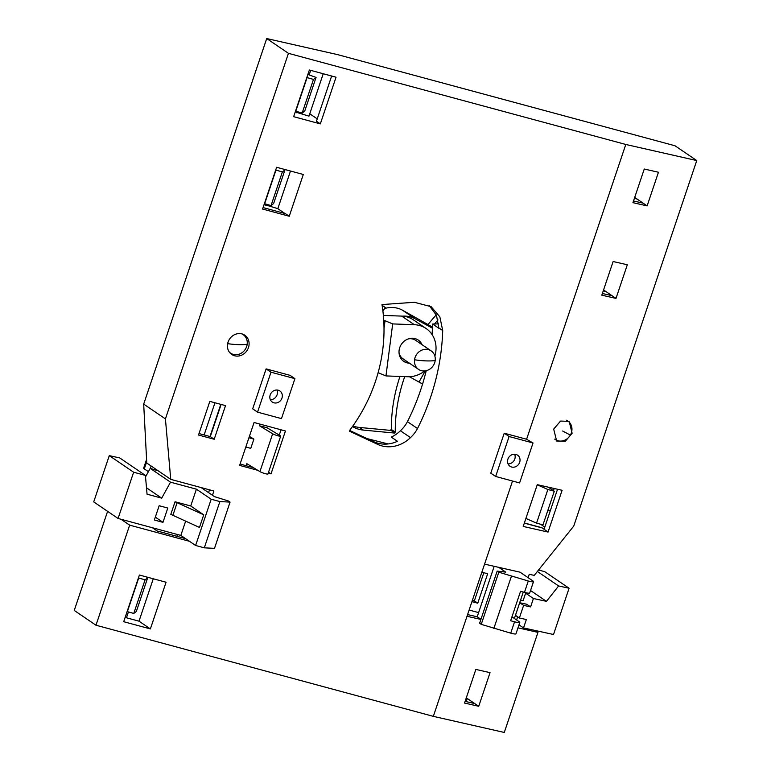 <?xml version="1.0" encoding="UTF-8"?>
<svg xmlns="http://www.w3.org/2000/svg" width="771" height="771" viewBox="0 0 771 771"><rect width="100%" height="100%" fill="white"/><g stroke="black" fill="none" stroke-linecap="round" stroke-linejoin="round"><path stroke-width="1.16" d="M550.157 511.192L548.056 509.766M554.195 488.506L553.472 490.674M603.269 290.84L605.967 291.573M603.308 290.696L604.541 290.6M604.406 290.995L603.433 290.33M625.792 144.466L288.441 53.334L266.708 38.55L337.669 54.645L675.02 145.777L696.753 160.561L625.792 144.466L526.593 439.248L533.031 442.988L509.101 436.521L504.234 433.206L526.593 439.248M399.966 376.441A156.484 140.611 124.2 0 0 391.36 429.476L391.022 429.418A156.629 140.736 124.2 0 0 391.032 430.44L359.469 427.442A31.322 28.151 -55.8 0 1 352.896 425.968M436.27 314.867A156.484 140.611 124.2 0 0 427.992 324.639M266.708 38.55L143.685 404.11L165.418 418.894L170.748 479.36L213.895 491.021L212.459 495.271M170.748 479.36L146.769 463.043L143.685 404.11M150.316 468.392L151.116 466.002M107.603 511.346L74.247 610.439L95.98 625.223L129.663 525.147L121.028 519.268M148.398 471.669L144.293 468.874A8.953 1.166 18.6 0 1 143.657 468.142L146.577 459.458M157.747 470.512L154.74 469.838L155.116 468.729M201.154 487.58L214.502 496.659L228.447 500.996L230.066 502.104L219.87 501.574L204.305 547.834L195.612 545.482L180.828 535.421L118.069 518.469L93.715 501.892L109.28 455.642L119.746 457.935L145.401 475.399L147.059 494.192L161.708 498.153L170.507 482.174L150.21 468.363L154.74 469.838M204.305 547.834L214.502 548.354L230.066 502.104M185.57 538.65L157.139 530.968L152.407 527.75M189.473 541.3L129.663 525.147M480.902 619.431L467.014 616.28L433.331 716.355L95.98 625.223M433.331 716.355L504.292 732.45L537.965 632.374L517.977 627.835M535.219 630.495L537.965 632.374M467.274 698.487L466.214 701.629M128.4 612.01L126.454 617.783L125.278 616.993M126.454 617.783L139.002 621.175L150.374 628.914L123.697 621.705L139.406 575.031L166.073 582.23L150.374 628.914M320.331 123.88L293.655 116.672L309.364 69.997L336.04 77.206L320.331 123.88L316.438 121.23L331.646 76.021M209.5 489.836L208.565 492.621M426.238 370.697A219.417 197.154 -55.8 0 1 420.6 390.165A219.417 197.154 -55.8 0 1 407.435 421.67A30.3 27.226 -55.8 0 1 400.419 430.758A31.322 28.151 -55.8 0 1 391.273 437.09L397.441 441.291A31.322 28.151 -55.8 0 1 373.713 441.687L349.928 430.584M429.11 305.441L436.463 315.3L438.805 327.887A219.417 197.154 -55.8 0 1 438.795 328.234L432.627 324.032A219.417 197.154 -55.8 0 1 432.049 334.527M221.123 404.438L210.3 436.608L198.995 433.553M230.452 353.06A11.632 10.457 -55.8 0 1 229.941 352.887M281.058 429.804L279.266 435.123M260.116 424.146L259.548 425.823L267.065 427.732L280.181 435.673A4.472 0.588 -161.4 0 1 280.663 436.155L267.932 473.992A4.472 0.588 18.6 0 1 264.781 473.529A4.472 0.588 18.6 0 1 260.106 471.717A4.472 0.588 18.6 0 1 259.933 471.611L246.816 463.67L246.103 465.771L240.128 463.93M637.106 199.063L635.497 198.619L635.67 198.089M635.497 198.619L634.523 197.964M352.472 426.556A31.322 28.151 124.2 0 0 363.363 430.093L394.935 433.09A156.629 140.736 -55.8 0 1 394.925 432.068L395.253 432.126A156.484 140.611 -55.8 0 1 403.908 378.985A156.484 140.611 -55.8 0 1 404.717 376.614M434.545 323.984A156.484 140.611 -55.8 0 1 438.005 319.936M544.798 527.104L540.577 524.232M524.376 522.979L541.907 527.711L544.095 529.205L557.539 489.257M562.107 490.298L548.046 532.067L523.21 526.439L537.271 484.66L562.107 490.298M541.907 527.711L548.046 532.067M498.75 567.35L520.039 572.178L532.877 580.92A8.953 1.166 -161.4 0 1 533.513 581.652A8.953 1.166 -161.4 0 1 528.28 581.006L498.789 572.207L497.17 571.109L505.766 572.13L498.75 567.35L484.564 564.131L512.532 481.027M696.753 160.561L573.73 526.121L534.226 575.397L529.263 574.27L528.116 577.681M514.392 618.467L523.278 592.041M601.804 295.177L613.128 261.533L627.315 264.752L616 298.396L601.804 295.177M647.129 205.886L632.943 202.667L644.257 169.022L658.453 172.241L647.129 205.886L643.13 203.159L633.502 200.98M490.048 672.649L478.724 706.284L464.537 703.065L475.852 669.43L490.048 672.649M572.13 433.283L565.249 441.311L556.652 441.002L553.684 429.09L560.556 421.062L569.162 421.371L572.13 433.283M467.583 614.593L477.201 616.771L480.94 619.315M467.014 616.28L484.564 564.131M288.441 53.334L165.418 418.894M509.101 436.521L495.657 476.468L490.79 473.153L504.234 433.206M266.12 368.885L290.05 375.342L294.917 378.657L270.997 372.2L266.12 368.885L252.676 408.832L257.553 412.148L281.473 418.605L294.917 378.657M375.371 381.674A156.484 140.611 -55.8 0 1 349.783 430.237L350.101 430.363A156.629 140.736 -55.8 0 1 349.456 431.201L377.617 444.347A31.322 28.151 124.2 0 0 410.48 437.61A30.3 27.226 124.2 0 0 417.506 428.522A219.417 197.154 124.2 0 0 430.671 397.017A219.417 197.154 124.2 0 0 442.708 330.537L439.855 316.852L431.124 306.675L414.393 302.29L381.973 304.564A156.484 140.611 -55.8 0 1 375.371 381.674M225.518 405.623L214.193 439.258L198.504 435.027L209.828 401.383L225.518 405.623M262.574 209.047L276.625 167.278L303.302 174.487L289.241 216.256L262.574 209.047M257.755 470.3L239.627 465.405L254.064 422.508L285.443 430.989L271.016 473.876L268.221 473.124M228.071 342.083A11.632 10.457 124.2 0 0 231.724 354.458A11.632 10.457 124.2 0 0 248.464 347.596A11.632 10.457 124.2 0 0 244.812 335.221A11.632 10.457 124.2 0 0 228.071 342.083M220.814 404.351L209.982 436.521M264.106 204.469L277.83 208.662L284.923 213.49M289.241 216.256L285.347 213.606L263.065 207.582M277.83 208.662L290.494 171.027M265.667 204.113L265.282 205.269M284.065 169.283L284.923 169.957L282.359 171.923L275.7 170.034M282.359 171.923L271.035 205.568L264.376 203.669M271.035 205.568L273.609 203.554M275.931 170.189L264.617 203.833M317.228 118.869L309.759 113.79M295.245 111.959L308.969 116.151L323.232 73.746M310.684 70.354L309.152 74.912L316.071 77.428L313.489 79.413L306.829 77.524M296.796 111.602L296.411 112.759M307.86 74.469L309.152 74.912M295.515 111.159L302.165 113.058L304.747 111.043M295.746 111.323L307.07 77.678M302.165 113.058L313.489 79.413M214.955 402.77L204.132 434.94M210.3 436.608L214.193 439.258M494.182 566.319L477.201 616.771M602.373 293.491L612.001 295.669L616 298.396M465.106 701.379L474.724 703.566L478.724 706.284M525.899 518.44L536.549 523.143L542.967 524.878L554.291 491.233L547.873 489.498L537.223 484.805M541.859 527.856L524.328 523.114M548.306 487.166L554.291 491.233M547.873 489.498L536.549 523.143M498.789 572.207L481.239 624.356L479.62 623.247L497.17 571.109M481.239 624.356L510.73 633.155A8.953 1.166 18.6 0 0 515.972 633.801L519.789 622.448A8.953 1.166 -161.4 0 1 514.556 621.802L510.633 620.742L520.541 591.309L524.463 592.359A8.953 1.166 18.6 0 0 529.696 593.005L533.513 581.652M511.356 576.438L493.806 628.577M511.954 616.81L519.153 621.705A8.953 1.166 -161.4 0 1 519.789 622.448M612.001 295.669L603.568 289.935M634.706 197.424L643.13 203.159M474.724 703.566L466.301 697.832M495.657 476.468L519.587 482.935L533.031 442.988M507.906 459.13A6.717 6.033 124.2 0 0 510.017 466.272A6.717 6.033 124.2 0 0 519.673 462.311A6.717 6.033 124.2 0 0 517.572 455.179A6.717 6.033 124.2 0 0 507.906 459.13M514.652 454.225A6.717 6.033 -55.8 0 1 514.806 458.996A6.717 6.033 -55.8 0 1 508.06 463.911M270.997 372.2L257.553 412.148M270.197 394.916A6.717 6.033 124.2 0 0 272.298 402.057A6.717 6.033 124.2 0 0 281.964 398.096A6.717 6.033 124.2 0 0 279.854 390.955A6.717 6.033 124.2 0 0 270.197 394.916M276.934 390.01A6.717 6.033 -55.8 0 1 277.088 394.781A6.717 6.033 -55.8 0 1 270.351 399.696M400.419 430.758L410.48 437.61M407.435 421.67L417.506 428.522M438.67 323.878L432.627 324.032M153.275 578.77L139.002 621.175M146.423 576.93L147.666 577.826L145.083 579.821L138.433 577.922M145.083 579.821L133.769 613.456L127.109 611.567M133.769 613.456L136.342 611.47L147.666 577.826M138.664 578.086L127.34 611.721M268.539 472.189L271.016 473.876M280.663 436.155A4.472 0.588 -161.4 0 1 277.521 435.682A4.472 0.588 -161.4 0 1 272.847 433.871A4.472 0.588 -161.4 0 1 272.664 433.765L259.548 425.823M249.399 436.376L253.89 439.094L250.777 448.346L245.824 447.007M253.293 467.592L246.103 465.771M367.131 438.622L388.121 443.951M253.89 439.094L248.937 437.755M391.022 429.418L394.925 432.068M395.253 432.126L391.36 429.476M394.935 433.09L391.032 430.44M382.127 305.509L385.298 307.513A219.417 197.154 124.2 0 0 382.898 311.031M385.298 307.513L382.098 305.335M219.87 501.574L211.177 499.223L196.403 489.171L170.507 482.174M177.503 534.525L176.896 536.308M183.392 537.165L183.122 537.985M211.177 499.223L195.612 545.482M199.487 527.441L203.727 514.826L190.736 505.988L175.046 501.748L170.805 514.363L199.487 527.441M196.403 489.171L190.736 505.988M185.58 521.331L180.828 535.421M145.401 475.399L133.634 472.218L118.069 518.469M162.98 522.343L154.354 520.011L159.163 505.718L167.789 508.05L162.98 522.343L155.318 517.129M133.634 472.218L109.28 455.642M150.21 468.363L145.536 476.863M146.5 487.792L161.708 498.153M203.727 514.826L175.046 501.748M176.993 503.077L172.752 515.693M422.575 384.025L409.401 376.73M384.613 308.516A26.85 24.123 124.2 0 1 402.433 310.164L432.512 327.106M402.664 316.158A26.85 24.123 -55.8 0 1 415.097 318.78L432.454 328.205M419.038 381.953L425.322 370.88M566.406 420.214A11.189 10.052 -55.8 0 1 567.841 421.014A11.189 10.052 -55.8 0 1 570.386 435.056A11.189 10.052 -55.8 0 1 555.255 439.509A11.189 10.052 -55.8 0 1 554.735 439.133M378.108 372.701L385.963 375.92L407.657 376.73A26.85 24.123 -55.8 0 0 424.754 370.947M378.31 372.711L378.503 371.256M384.016 328.581L385.037 320.707L392.68 323.916L385.963 375.92M383.765 320.659L385.037 320.707M392.68 323.916L414.374 324.716A26.85 24.123 -55.8 0 1 426.122 328.523L413.458 319.907A26.85 24.123 124.2 0 0 401.71 316.1L383.37 315.426M426.122 328.523A26.85 24.123 -55.8 0 1 435.808 351.643A26.85 24.123 -55.8 0 1 434.873 356.077M422.065 344.704A12.885 11.584 124.2 0 0 418.267 340.069A12.885 11.584 124.2 0 0 399.118 350.285A12.885 11.584 124.2 0 0 403.763 361.377A12.885 11.584 124.2 0 0 409.478 363.208M408.823 362.765A12.885 11.584 -55.8 0 1 403.445 361.146M417.94 339.857A12.885 11.584 -55.8 0 1 421.409 344.271M408.148 338.951A11.189 10.052 -55.8 0 1 415.588 340.3L431.162 350.901A11.189 10.052 -55.8 0 1 435.191 360.529A11.189 10.052 -55.8 0 1 418.566 369.396A11.189 10.052 -55.8 0 1 414.538 359.768A11.189 10.052 -55.8 0 1 431.162 350.901M418.566 369.396L403.002 358.804A11.189 10.052 -55.8 0 1 399.012 352.376M241.786 333.872A11.189 10.052 -55.8 0 1 243.144 334.633A11.189 10.052 -55.8 0 1 247.183 344.261A11.189 10.052 -55.8 0 1 230.558 353.128A11.189 10.052 -55.8 0 1 229.344 352.145M538.553 570L544.731 571.668L569.085 588.244L558.618 585.96L537.368 571.494M530.535 590.519L546.456 601.351L558.618 585.96M569.085 588.244L553.52 634.504L523.519 627.931L518.979 624.847M469.115 610.034L478.608 612.598M517.669 616.839L516.609 619.98M530.602 606.912L523.625 605.38L519.721 602.729L526.699 604.252L530.602 606.912L533.426 598.498L525.629 593.188L523.085 600.763L520.579 600.089M523.625 605.38L519.375 617.995L526.352 619.527L523.519 627.931M481.846 572.188L487.657 573.759L477.76 603.192L471.939 601.631M494.172 566.348L493.488 566.165M525.697 592.677L525.629 593.188M472.372 600.339L474.348 600.879L483.822 572.728M546.456 601.351L533.426 598.498M519.721 602.729L515.471 615.345L519.375 617.995M474.348 600.879L477.76 603.192M146.702 461.742L144.293 468.874M273.599 203.592L284.923 169.957L273.609 203.573M304.728 111.082L316.052 77.437L304.747 111.063M524.463 592.359L528.28 581.006M510.73 633.155L514.556 621.802M377.617 444.347L373.713 441.687M438.805 327.887L442.708 330.537M136.332 611.49L147.646 577.845M259.933 471.611L272.664 433.765M359.469 427.442L363.363 430.093M402.433 310.164L415.097 318.78M562.637 430.999A22.378 0.887 29.6 0 0 570.386 435.056M414.374 324.716L401.71 316.1M435.191 360.529A22.378 4.828 -172.6 0 1 425.949 360.886A22.378 4.828 7.4 0 1 414.538 359.768M227.647 343.664A22.378 4.828 7.4 0 0 237.94 344.618A22.378 4.828 -172.6 0 0 247.183 344.261M566.801 420.311L567.841 421.014M554.773 439.181L555.255 439.509M230.558 353.128L229.594 352.472M243.144 334.633L242.19 333.978"/></g></svg>
